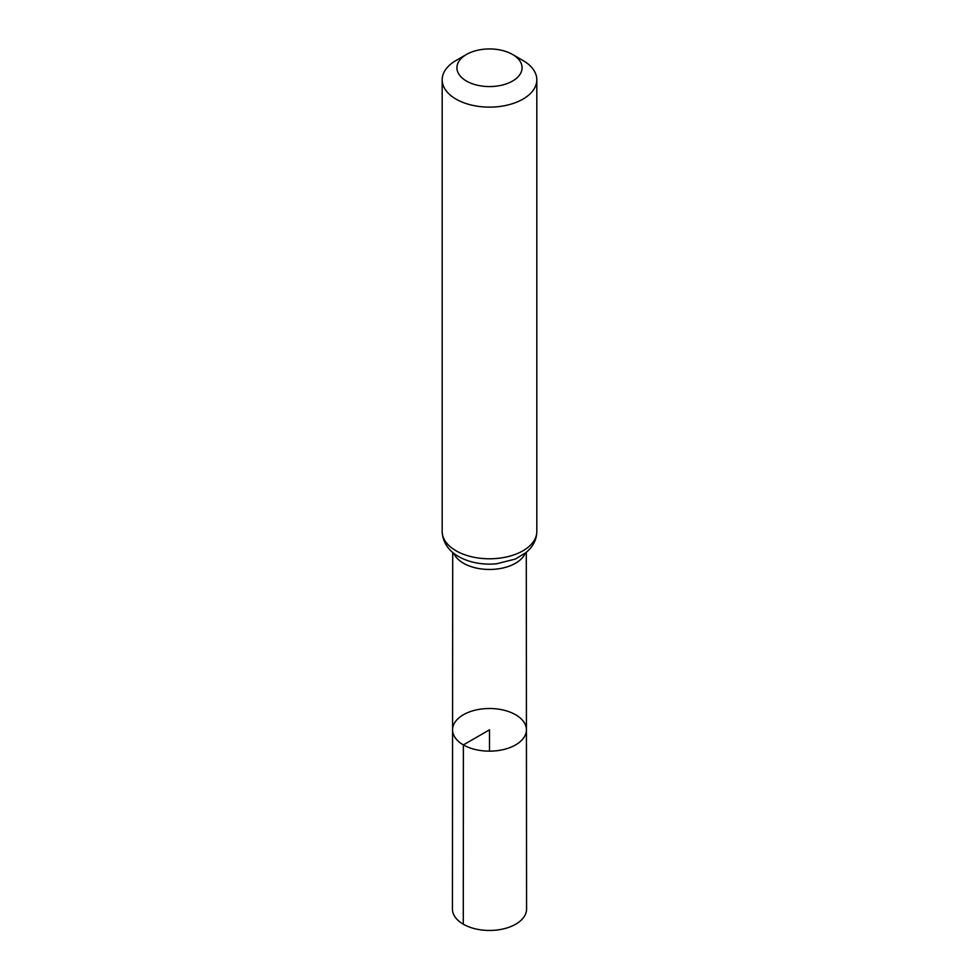 <?xml version="1.0" encoding="UTF-8"?>
<svg xmlns="http://www.w3.org/2000/svg" width="979" height="979" viewBox="0 0 979 979"><rect width="100%" height="100%" fill="white"/><g stroke="black" fill="none" stroke-linecap="round" stroke-linejoin="round"><path stroke-width="1.47" d="M463.385 744.909A36.933 21.33 180 0 1 452.567 729.82A36.933 21.33 180 0 1 489.5 708.502A36.933 21.33 180 0 1 526.433 729.82A36.933 21.33 180 0 1 503.647 749.522A36.933 21.33 180 0 1 463.385 744.909A36.933 21.33 180 0 1 452.567 729.82L452.433 909.05A37.067 21.403 180 0 0 463.287 924.188A37.067 21.403 180 0 0 503.695 928.826A37.067 21.403 180 0 0 526.567 909.05L526.433 729.82A36.933 21.33 180 0 1 503.647 749.522A36.933 21.33 180 0 1 463.385 744.909M466.469 81.061A32.576 18.809 180 0 1 466.469 54.457A32.576 18.809 180 0 1 512.531 54.457A32.576 18.809 180 0 1 512.531 81.061A32.576 18.809 180 0 1 466.469 81.061M512.531 54.457L522.97 60.478A47.322 27.326 180 0 1 536.822 79.801A47.322 27.326 180 0 1 507.611 105.047A47.322 27.326 180 0 1 456.03 99.124A47.322 27.326 180 0 1 442.178 79.801A47.322 27.326 180 0 1 456.03 60.478L466.469 54.457M489.5 751.15L489.5 729.82L463.385 744.909L463.287 924.188M525.233 553.27A36.798 21.244 180 0 1 499.4 568.677A36.798 21.244 180 0 1 463.483 563.243A36.798 21.244 180 0 1 453.766 553.27M456.03 550.785A47.322 27.326 180 0 1 442.178 531.462C442.741 545.058 452.078 553.025 458.649 556.561C465.588 560.49 473.53 562.901 482.463 563.782A42.06 24.279 180 0 0 496.537 563.782L515.333 559.07L526.335 552.376L530.08 548.681C534.473 543.614 536.725 537.863 536.822 531.462A47.322 27.326 180 0 1 507.611 556.708A47.322 27.326 180 0 1 456.03 550.785M452.702 552.413L452.567 729.82M526.298 552.413L526.433 729.82M442.178 79.801L442.178 531.462M536.822 79.801L536.822 531.462"/></g></svg>
